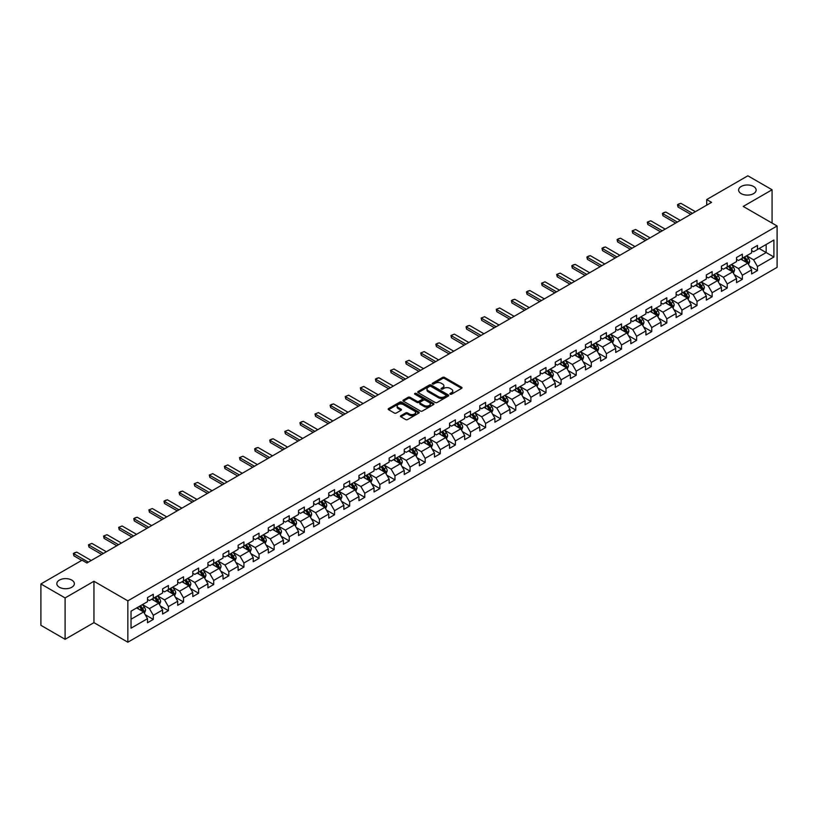 <?xml version="1.0" encoding="UTF-8"?>
<svg xmlns="http://www.w3.org/2000/svg" width="818" height="818" viewBox="0 0 818 818"><rect width="100%" height="100%" fill="white"/><g stroke="black" fill="none" stroke-linecap="round" stroke-linejoin="round"><path stroke-width="1.23" d="M450.176 394.204A0.941 0.542 0 0 0 451.505 394.204L461.597 388.376A1.339 0.777 0 0 0 461.996 387.824A1.339 0.777 0 0 0 461.597 387.272L444.501 377.405A1.339 0.777 0 0 0 442.599 377.405L432.497 383.233A0.941 0.542 0 0 0 433.826 384L435.135 383.243A4.305 2.485 0 0 1 441.219 383.243L442.64 384.071A4.305 2.485 0 0 1 443.898 385.82A4.305 2.485 0 0 1 442.64 387.579L441.342 388.335A0.941 0.542 0 0 0 442.671 389.102L443.969 388.346A4.305 2.485 0 0 1 450.053 388.346L451.485 389.174A4.305 2.485 0 0 1 452.743 390.922A4.305 2.485 0 0 1 451.485 392.681L450.176 393.438A0.941 0.542 0 0 0 450.176 394.204L450.176 393.438M71.79 580.105A8.763 5.061 0 0 0 62.24 579.001A8.763 5.061 0 0 0 56.831 583.674A8.763 5.061 0 0 0 59.397 587.252A8.763 5.061 0 0 0 68.937 588.357A8.763 5.061 0 0 0 74.356 583.674A8.763 5.061 0 0 0 71.79 580.105M753.572 186.473A8.763 5.061 0 0 0 744.022 185.379A8.763 5.061 0 0 0 738.613 190.052A8.763 5.061 0 0 0 741.18 193.631A8.763 5.061 0 0 0 750.73 194.725A8.763 5.061 0 0 0 756.139 190.052A8.763 5.061 0 0 0 753.572 186.473M400.881 415.697A1.339 0.777 0 0 0 400.483 416.25A1.339 0.777 0 0 0 400.881 416.791L405.677 419.562A1.339 0.777 0 0 0 407.579 419.562L418.785 413.09A1.339 0.777 0 0 0 419.184 412.538A1.339 0.777 0 0 0 418.785 411.996L401.689 402.119A1.339 0.777 0 0 0 399.787 402.119L388.57 408.591A1.339 0.777 0 0 0 388.172 409.143A1.339 0.777 0 0 0 388.57 409.685L394.368 413.039A1.339 0.777 0 0 0 396.27 413.039L401.065 410.268A1.339 0.777 0 0 0 401.464 409.716A1.339 0.777 0 0 0 401.065 409.164L398.192 407.507A3.599 2.076 0 0 1 397.139 406.045A3.599 2.076 0 0 1 399.358 404.123A3.599 2.076 0 0 1 403.274 404.573L414.542 411.076A3.599 2.076 0 0 1 415.595 412.538A3.599 2.076 0 0 1 413.366 414.46A3.599 2.076 0 0 1 409.45 414.01L407.579 412.926A1.339 0.777 0 0 0 405.677 412.926L400.881 415.697L400.881 416.791M93.958 581.271L65.103 597.927L40.9 583.96L40.9 625.32L65.103 639.298L93.958 622.641L127.843 642.202L127.843 600.841L93.958 581.271L93.958 622.641M772.069 223.089L772.069 189.776L743.214 206.433L777.1 225.993L127.843 600.841M772.069 189.776L747.856 175.798L706.711 199.551L706.711 205.144M40.9 583.96L82.045 560.197L86.892 562.999L711.558 202.353L706.711 199.551M435.227 402.497A1.339 0.777 0 0 0 437.129 402.497L448.346 396.024A1.339 0.777 0 0 0 448.734 395.483A1.339 0.777 0 0 0 448.346 394.93L431.239 385.053A1.339 0.777 0 0 0 429.338 385.053L418.121 391.525A1.339 0.777 0 0 0 417.732 392.078A1.339 0.777 0 0 0 418.121 392.63L435.227 402.497M415.227 394.409A0.941 0.542 0 0 1 416.178 394.542L416.178 393.417L433.571 403.458A1.339 0.777 0 0 1 433.959 404.01A1.339 0.777 0 0 1 433.571 404.562L422.354 411.035A1.339 0.777 0 0 1 420.452 411.035L403.346 401.157L403.346 400.063A1.339 0.777 0 0 0 402.957 400.605A1.339 0.777 0 0 0 403.346 401.157M403.346 400.063L408.151 397.292A1.339 0.777 0 0 1 410.043 397.292L416.986 401.29A1.339 0.777 0 0 0 418.888 401.29L422.068 399.46A1.339 0.777 0 0 0 422.466 398.908A1.339 0.777 0 0 0 422.068 398.356L414.849 394.194A0.941 0.542 0 0 1 416.178 393.417M127.843 642.202L777.1 267.353L777.1 225.993M145.226 614.727L153.303 619.4L153.303 615.32L162.598 609.952L162.598 614.032L168.406 610.678L168.406 606.598L177.7 601.23L177.7 605.31L183.508 601.956L183.508 597.876L192.803 592.508L192.803 596.588L198.621 593.234L198.621 589.154L207.915 583.786L207.915 587.866L213.723 584.512L213.723 580.432L223.017 575.074L223.017 579.154L228.825 575.8L228.825 571.721L238.12 566.353L238.12 570.432L243.928 567.078L243.928 562.999L253.222 557.631L253.222 561.71L259.03 558.357L259.03 554.277L268.324 548.909L268.324 552.988L274.132 549.635L274.132 545.555L283.427 540.187L283.427 544.267L289.235 540.913L289.235 536.833L298.529 531.475L298.529 535.555L304.337 532.201L304.337 528.121L313.631 522.753L313.631 526.833L319.439 523.479L319.439 519.399L328.734 514.031L328.734 518.111L334.552 514.757L334.552 510.677L343.846 505.309L343.846 509.389L349.654 506.035L349.654 501.955L358.949 496.587L358.949 500.667L364.756 497.313L364.756 493.234L374.051 487.876L374.051 491.955L379.859 488.602L379.859 484.522L389.153 479.154L389.153 483.233L394.961 479.88L394.961 475.8L404.256 470.432L404.256 474.512L410.063 471.158L410.063 467.078L419.358 461.71L419.358 465.79L425.166 462.436L425.166 458.356L434.46 452.988L434.46 457.068L440.268 453.714L440.268 449.634L449.563 444.276L449.563 448.356L455.381 445.002L455.381 440.922L464.675 435.554L464.675 439.634L470.483 436.28L470.483 432.201L479.777 426.832L479.777 430.912L485.585 427.558L485.585 423.479L494.88 418.11L494.88 422.19L500.688 418.836L500.688 414.757L509.982 409.389L509.982 413.468L515.79 410.115L515.79 406.035L525.084 400.667L525.084 404.757L530.892 401.403L530.892 397.313L540.187 391.955L540.187 396.035L545.995 392.681L545.995 388.601L555.289 383.233L555.289 387.313L561.097 383.959L561.097 379.879L570.391 374.511L570.391 378.591L576.199 375.237L576.199 371.157L585.494 365.789L585.494 369.869L591.312 366.515L591.312 362.435L600.606 357.067L600.606 361.157L606.414 357.803L606.414 353.713L615.709 348.356L615.709 352.435L621.516 349.081L621.516 345.002L630.811 339.634L630.811 343.713L636.619 340.36L636.619 336.28L645.913 330.912L645.913 334.991L651.721 331.638L651.721 327.558L661.016 322.19L661.016 326.27L666.823 322.916L666.823 318.836L676.118 313.468L676.118 317.548L681.926 314.194L681.926 310.114L691.22 304.756L691.22 308.836L697.028 305.482L697.028 301.402L706.323 296.034L706.323 300.114L712.141 296.76L712.141 292.68L721.425 287.312L721.425 291.392L727.243 288.038L727.243 283.958L736.537 278.59L736.537 282.67L742.345 279.316L742.345 275.237L751.64 269.868L751.64 273.948L757.448 270.594L757.448 266.515L773.91 257.016L773.91 240.022L766.159 244.49L766.159 252.547L773.91 257.016M153.303 619.4L147.496 622.754L147.496 618.674L131.033 628.173L131.033 611.179L147.496 601.68L147.496 597.6L153.303 594.246L153.303 598.326L162.598 592.958L162.598 588.878L168.406 585.524L168.406 589.604L177.7 584.236L177.7 580.156L183.508 576.802L183.508 580.882L192.803 575.514L192.803 571.434L198.621 568.081L198.621 572.16L207.915 566.792L207.915 562.712L213.723 559.359L213.723 563.438L223.017 558.08L223.017 554.001L228.825 550.647L228.825 554.727L238.12 549.359L238.12 545.279L243.928 541.925L243.928 546.005L253.222 540.637L253.222 536.557L259.03 533.203L259.03 537.283L268.324 531.915L268.324 527.835L274.132 524.481L274.132 528.561L283.427 523.193L283.427 519.113L289.235 515.759L289.235 519.839L298.529 514.481L298.529 510.401L304.337 507.048L304.337 511.127L313.631 505.759L313.631 501.679L319.439 498.326L319.439 502.405L328.734 497.037L328.734 492.957L334.552 489.604L334.552 493.683L343.846 488.315L343.846 484.236L349.654 480.882L349.654 484.962L358.949 479.593L358.949 475.514L364.756 472.16L364.756 476.24L374.051 470.882L374.051 466.802L379.859 463.448L379.859 467.528L389.153 462.16L389.153 458.08L394.961 454.726L394.961 458.806L404.256 453.438L404.256 449.358L410.063 446.004L410.063 450.084L419.358 444.716L419.358 440.636L425.166 437.282L425.166 441.362L434.46 435.994L434.46 431.914L440.268 428.56L440.268 432.64L449.563 427.282L449.563 423.203L455.381 419.849L455.381 423.928L464.675 418.56L464.675 414.481L470.483 411.127L470.483 415.207L479.777 409.838L479.777 405.759L485.585 402.405L485.585 406.485L494.88 401.117L494.88 397.037L500.688 393.683L500.688 397.763L509.982 392.395L509.982 388.315L515.79 384.961L515.79 389.041L525.084 383.683L525.084 379.593L530.892 376.239L530.892 380.329L540.187 374.961L540.187 370.881L545.995 367.527L545.995 371.607L555.289 366.239L555.289 362.159L561.097 358.805L561.097 362.885L570.391 357.517L570.391 353.437L576.199 350.084L576.199 354.163L585.494 348.795L585.494 344.715L591.312 341.362L591.312 345.441L600.606 340.084L600.606 335.993L606.414 332.64L606.414 336.73L615.709 331.362L615.709 327.282L621.516 323.928L621.516 328.008L630.811 322.64L630.811 318.56L636.619 315.206L636.619 319.286L645.913 313.918L645.913 309.838L651.721 306.484L651.721 310.564L661.016 305.196L661.016 301.116L666.823 297.762L666.823 301.842L676.118 296.484L676.118 292.394L681.926 289.04L681.926 293.13L691.22 287.762L691.22 283.682L697.028 280.329L697.028 284.408L706.323 279.04L706.323 274.96L712.141 271.607L712.141 275.686L721.425 270.318L721.425 266.239L727.243 262.885L727.243 266.965L736.537 261.596L736.537 257.517L742.345 254.163L742.345 258.243L751.64 252.874L751.64 248.795L757.448 245.441L757.448 249.521L773.91 240.022M151.759 599.216L158.723 603.244L149.428 608.612L142.465 604.584M147.496 599.441L149.428 600.555L153.303 598.326M149.428 608.612L153.303 615.32M158.723 603.244L162.598 609.952M166.862 590.494L173.835 594.522L164.541 599.891L157.567 595.862M162.598 590.719L164.541 591.843L168.406 589.604M164.541 599.891L168.406 606.598M173.835 594.522L177.7 601.23M181.964 581.782L188.938 585.8L179.643 591.169L172.67 587.14M177.7 581.997L179.643 583.122L183.508 580.882M179.643 591.169L183.508 597.876M188.938 585.8L192.803 592.508M197.066 573.06L204.04 577.079L194.745 582.447L187.772 578.428M192.803 573.285L194.745 574.4L198.621 572.16M194.745 582.447L198.621 589.154M204.04 577.079L207.915 583.786M212.169 564.338L219.142 568.367L209.848 573.725L202.874 569.706M207.915 564.563L209.848 565.678L213.723 563.438M209.848 573.725L213.723 580.432M219.142 568.367L223.017 575.074M227.271 555.616L234.245 559.645L224.95 565.013L217.977 560.984M223.017 555.841L224.95 556.956L228.825 554.727M224.95 565.013L228.825 571.721M234.245 559.645L238.12 566.353M242.373 546.894L249.347 550.923L240.052 556.291L233.079 552.262M238.12 547.119L240.052 548.244L243.928 546.005M240.052 556.291L243.928 562.999M249.347 550.923L253.222 557.631M257.476 538.183L264.449 542.201L255.155 547.569L248.181 543.541M253.222 538.397L255.155 539.522L259.03 537.283M255.155 547.569L259.03 554.277M264.449 542.201L268.324 548.909M272.588 529.461L279.551 533.479L270.257 538.847L263.294 534.829M268.324 529.686L270.257 530.8L274.132 528.561M270.257 538.847L274.132 545.555M279.551 533.479L283.427 540.187M287.691 520.739L294.654 524.767L285.359 530.125L278.396 526.107M283.427 520.964L285.359 522.078L289.235 519.839M285.359 530.125L289.235 536.833M294.654 524.767L298.529 531.475M302.793 512.017L309.766 516.046L300.472 521.414L293.498 517.385M298.529 512.242L300.472 513.356L304.337 511.127M300.472 521.414L304.337 528.121M309.766 516.046L313.631 522.753M317.895 503.295L324.869 507.324L315.574 512.692L308.601 508.663M313.631 503.52L315.574 504.645L319.439 502.405M315.574 512.692L319.439 519.399M324.869 507.324L328.734 514.031M332.998 494.583L339.971 498.602L330.676 503.97L323.703 499.941M328.734 494.798L330.676 495.923L334.552 493.683M330.676 503.97L334.552 510.677M339.971 498.602L343.846 505.309M348.1 485.861L355.073 489.88L345.779 495.248L338.805 491.229M343.846 486.086L345.779 487.201L349.654 484.962M345.779 495.248L349.654 501.955M355.073 489.88L358.949 496.587M363.202 477.139L370.176 481.168L360.881 486.526L353.908 482.508M358.949 477.364L360.881 478.479L364.756 476.24M360.881 486.526L364.756 493.234M370.176 481.168L374.051 487.876M378.305 468.417L385.278 472.446L375.983 477.814L369.01 473.786M374.051 468.642L375.983 469.757L379.859 467.528M375.983 477.814L379.859 484.522M385.278 472.446L389.153 479.154M393.417 459.696L400.38 463.724L391.086 469.092L384.123 465.064M389.153 459.921L391.086 461.035L394.961 458.806M391.086 469.092L394.961 475.8M400.38 463.724L404.256 470.432M408.519 450.974L415.483 455.002L406.188 460.37L399.225 456.342M404.256 451.199L406.188 452.323L410.063 450.084M406.188 460.37L410.063 467.078M415.483 455.002L419.358 461.71M423.622 442.262L430.595 446.28L421.301 451.648L414.327 447.62M419.358 442.487L421.301 443.601L425.166 441.362M421.301 451.648L425.166 458.356M430.595 446.28L434.46 452.988M438.724 433.54L445.698 437.558L436.403 442.927L429.43 438.908M434.46 433.765L436.403 434.879L440.268 432.64M436.403 442.927L440.268 449.634M445.698 437.558L449.563 444.276M453.826 424.818L460.8 428.847L451.505 434.205L444.532 430.186M449.563 425.043L451.505 426.158L455.381 423.928M451.505 434.205L455.381 440.922M460.8 428.847L464.675 435.554M468.929 416.096L475.902 420.125L466.608 425.493L459.634 421.464M464.675 416.321L466.608 417.436L470.483 415.207M466.608 425.493L470.483 432.201M475.902 420.125L479.777 426.832M484.031 407.374L491.004 411.403L481.71 416.771L474.737 412.742M479.777 407.599L481.71 408.724L485.585 406.485M481.71 416.771L485.585 423.479M491.004 411.403L494.88 418.11M499.133 398.663L506.107 402.681L496.812 408.049L489.839 404.02M494.88 398.887L496.812 400.002L500.688 397.763M496.812 408.049L500.688 414.757M506.107 402.681L509.982 409.389M514.236 389.941L521.209 393.959L511.915 399.327L504.941 395.309M509.982 390.166L511.915 391.28L515.79 389.041M511.915 399.327L515.79 406.035M521.209 393.959L525.084 400.667M529.348 381.219L536.311 385.247L527.017 390.605L520.054 386.587M525.084 381.444L527.017 382.558L530.892 380.329M527.017 390.605L530.892 397.313M536.311 385.247L540.187 391.955M544.451 372.497L551.414 376.525L542.119 381.894L535.156 377.865M540.187 372.722L542.119 373.836L545.995 371.607M542.119 381.894L545.995 388.601M551.414 376.525L555.289 383.233M559.553 363.775L566.526 367.803L557.232 373.172L550.258 369.143M555.289 364L557.232 365.125L561.097 362.885M557.232 373.172L561.097 379.879M566.526 367.803L570.391 374.511M574.655 355.063L581.629 359.082L572.334 364.45L565.361 360.421M570.391 355.278L572.334 356.403L576.199 354.163M572.334 364.45L576.199 371.157M581.629 359.082L585.494 365.789M589.758 346.341L596.731 350.36L587.436 355.728L580.463 351.709M585.494 346.566L587.436 347.681L591.312 345.441M587.436 355.728L591.312 362.435M596.731 350.36L600.606 357.067M604.86 337.619L611.833 341.648L602.539 347.006L595.565 342.987M600.606 337.844L602.539 338.959L606.414 336.73M602.539 347.006L606.414 353.713M611.833 341.648L615.709 348.356M619.962 328.897L626.936 332.926L617.641 338.294L610.668 334.265M615.709 329.122L617.641 330.237L621.516 328.008M617.641 338.294L621.516 345.002M626.936 332.926L630.811 339.634M635.065 320.175L642.038 324.204L632.743 329.572L625.77 325.544M630.811 320.4L632.743 321.525L636.619 319.286M632.743 329.572L636.619 336.28M642.038 324.204L645.913 330.912M650.177 311.464L657.14 315.482L647.846 320.85L640.883 316.822M645.913 311.678L647.846 312.803L651.721 310.564M647.846 320.85L651.721 327.558M657.14 315.482L661.016 322.19M665.279 302.742L672.243 306.76L662.948 312.128L655.985 308.11M661.016 302.967L662.948 304.081L666.823 301.842M662.948 312.128L666.823 318.836M672.243 306.76L676.118 313.468M680.382 294.02L687.355 298.049L678.061 303.406L671.087 299.388M676.118 294.245L678.061 295.359L681.926 293.13M678.061 303.406L681.926 310.114M687.355 298.049L691.22 304.756M695.484 285.298L702.457 289.327L693.163 294.695L686.19 290.666M691.22 285.523L693.163 286.637L697.028 284.408M693.163 294.695L697.028 301.402M702.457 289.327L706.323 296.034M710.586 276.576L717.56 280.605L708.265 285.973L701.292 281.944M706.323 276.801L708.265 277.926L712.141 275.686M708.265 285.973L712.141 292.68M717.56 280.605L721.425 287.312M725.689 267.864L732.662 271.883L723.368 277.251L716.394 273.222M721.425 268.079L723.368 269.204L727.243 266.965M723.368 277.251L727.243 283.958M732.662 271.883L736.537 278.59M740.791 259.142L747.764 263.161L738.47 268.529L731.496 264.511M736.537 259.367L738.47 260.482L742.345 258.243M738.47 268.529L742.345 275.237M747.764 263.161L751.64 269.868M759.186 248.519L766.159 252.547L753.572 259.807L746.599 255.789M751.64 250.645L753.572 251.76L757.448 249.521M753.572 259.807L757.448 266.515M65.103 597.927L65.103 639.298M131.033 619.226L143.62 611.966L136.657 607.938M143.62 611.966L147.496 618.674M749.36 265.932L757.448 270.594M734.257 274.654L742.345 279.316M719.155 283.376L727.243 288.038M704.053 292.087L712.141 296.76M688.95 300.809L697.028 305.482M673.848 309.531L681.926 314.194M658.746 318.253L666.823 322.916M643.633 326.975L651.721 331.638M628.531 335.687L636.619 340.36M613.428 344.409L621.516 349.081M598.326 353.131L606.414 357.803M583.224 361.853L591.312 366.515M568.121 370.574L576.199 375.237M553.019 379.286L561.097 383.959M537.917 388.008L545.995 392.681M522.804 396.73L530.892 401.403M507.702 405.452L515.79 410.115M492.6 414.174L500.688 418.836M477.497 422.886L485.585 427.558M462.395 431.607L470.483 436.28M447.293 440.329L455.381 445.002M432.19 449.051L440.268 453.714M417.088 457.773L425.166 462.436M401.986 466.495L410.063 471.158M386.873 475.207L394.961 479.88M371.771 483.929L379.859 488.602M356.668 492.651L364.756 497.313M341.566 501.373L349.654 506.035M326.464 510.095L334.552 514.757M311.361 518.806L319.439 523.479M296.259 527.528L304.337 532.201M281.157 536.25L289.235 540.913M266.044 544.972L274.132 549.635M250.942 553.694L259.03 558.357M235.84 562.406L243.928 567.078M220.737 571.128L228.825 575.8M205.635 579.85L213.723 584.512M190.533 588.571L198.621 593.234M175.43 597.293L183.508 601.956M160.328 606.005L168.406 610.678M450.554 394.337L451.485 393.795A4.305 2.485 0 0 0 452.743 392.047L452.743 390.922M443.898 385.82L443.898 386.945A4.305 2.485 0 0 1 442.64 388.693L441.71 389.235M461.597 387.272L461.597 388.376L444.501 378.519A1.339 0.777 0 0 0 442.599 378.519L432.875 384.133M448.325 396.035L431.239 386.168A1.339 0.777 0 0 0 429.338 386.168L418.141 392.64M445.974 395.861A0.941 0.542 0 0 0 445.974 395.094L430.953 386.423A0.941 0.542 0 0 0 429.624 386.423L428.243 387.221A4.305 2.485 0 0 0 426.986 388.979A4.305 2.485 0 0 0 428.243 390.728L438.509 396.658A4.305 2.485 0 0 0 444.593 396.658L445.974 395.861L445.974 396.986A0.941 0.542 0 0 0 446.25 396.597L446.25 395.483M426.986 388.979L426.986 390.094A4.305 2.485 0 0 0 428.243 391.853L428.243 390.728M445.974 396.986L444.593 397.773A4.305 2.485 0 0 1 438.509 397.773L428.243 391.853M403.366 401.168L408.151 398.407L408.151 397.292M422.466 398.908L422.466 400.022A1.339 0.777 0 0 1 422.068 400.575L418.888 402.415A1.339 0.777 0 0 1 416.986 402.415L410.043 398.407A1.339 0.777 0 0 0 408.151 398.407M416.178 394.542L433.55 404.573M424.184 405.452A3.599 2.076 0 0 0 428.1 405.902A3.599 2.076 0 0 0 430.319 403.98A3.599 2.076 0 0 0 429.266 402.517L425.299 400.227A1.339 0.777 0 0 0 423.397 400.227L420.217 402.067A1.339 0.777 0 0 0 419.818 402.609A1.339 0.777 0 0 0 420.217 403.162L424.184 405.452L424.184 406.566A3.599 2.076 0 0 0 428.1 407.016A3.599 2.076 0 0 0 430.319 405.104L430.319 403.98M419.818 402.609L419.818 403.734A1.339 0.777 0 0 0 420.217 404.276L420.217 403.162M424.184 406.566L420.217 404.276M415.595 412.538L415.595 413.663A3.599 2.076 0 0 1 413.366 415.575A3.599 2.076 0 0 1 409.45 415.125L407.579 414.041A1.339 0.777 0 0 0 405.677 414.041L400.892 416.802M397.139 406.045L397.139 407.159A3.599 2.076 0 0 0 398.192 408.622L398.192 407.507M401.045 410.278L398.192 408.622M418.785 411.996L418.785 413.09L401.689 403.233A1.339 0.777 0 0 0 399.787 403.233L388.591 409.695M748.531 264.49L749.677 261.586A3.63 2.096 -120 0 0 748.521 258.498L746.527 255.829M743.041 260.441L741.681 258.621M743.521 257.568L745.525 260.226A3.63 2.096 60 0 1 746.558 262.414L747.724 261.74A3.63 2.096 -120 0 0 746.681 259.562L744.687 256.893M743.777 257.414L745.996 260.38A1.851 1.063 60 0 1 746.333 260.942L747.724 261.74M692.478 213.365L678.04 205.021L678.04 207.036L677.509 204.715L678.96 203.876L680.944 203.345L695.382 211.688M690.74 214.367L678.04 207.036M680.944 203.345L677.509 204.715M733.429 273.212L734.574 270.308A3.63 2.096 -120 0 0 733.419 267.22L731.425 264.551M727.938 269.153L726.578 267.343M728.419 266.279L730.423 268.948A3.63 2.096 60 0 1 731.456 271.136L732.621 270.461A3.63 2.096 -120 0 0 731.578 268.284L729.584 265.615M728.674 266.136L730.893 269.102A1.851 1.063 60 0 1 731.22 269.654L732.621 270.461M718.327 281.934L719.472 279.03A3.63 2.096 -120 0 0 718.316 275.942L716.323 273.273M712.836 277.875L711.476 276.065M713.316 275.001L715.31 277.67A3.63 2.096 60 0 1 716.353 279.858L717.519 279.183A3.63 2.096 -120 0 0 716.476 277.005L714.482 274.337M713.572 274.858L715.791 277.813A1.851 1.063 60 0 1 716.118 278.376L717.519 279.183M677.376 222.077L662.938 213.743L662.938 215.748L662.396 213.437L663.848 212.598L665.842 212.066L680.279 220.4M675.637 223.089L662.938 215.748M665.842 212.066L662.396 213.437M662.273 230.799L647.825 222.455L647.825 224.469L647.294 222.148L650.729 220.778L665.177 229.122M660.535 231.811L647.825 224.469M650.729 220.778L647.294 222.148M703.214 290.646L704.37 287.752A3.63 2.096 -120 0 0 703.214 284.654L701.21 281.995M697.734 286.597L696.374 284.787M698.214 283.723L700.208 286.392A3.63 2.096 60 0 1 701.251 288.57L702.406 287.905A3.63 2.096 -120 0 0 701.374 285.717L699.37 283.048M698.47 283.58L700.678 286.535A1.851 1.063 60 0 1 701.016 287.098L702.406 287.905M688.112 299.368L689.267 296.464A3.63 2.096 -120 0 0 688.112 293.376L686.108 290.707M682.631 295.318L681.271 293.509M683.112 292.445L685.106 295.114A3.63 2.096 60 0 1 686.149 297.292L687.304 296.627A3.63 2.096 -120 0 0 686.271 294.439L684.267 291.77M683.357 292.302L685.576 295.257A1.851 1.063 60 0 1 685.913 295.819L687.304 296.627M673.01 308.089L674.165 305.186A3.63 2.096 -120 0 0 673.01 302.098L671.005 299.429M667.519 304.04L666.169 302.231M668.009 301.167L670.003 303.836A3.63 2.096 60 0 1 671.046 306.014L672.202 305.339A3.63 2.096 -120 0 0 671.169 303.161L669.165 300.492M668.255 301.014L670.474 303.979A1.851 1.063 60 0 1 670.811 304.541L672.202 305.339M647.171 239.521L632.723 231.177L632.723 233.191L632.191 230.87L635.627 229.5L650.075 237.844M645.433 240.523L632.723 233.191M635.627 229.5L632.191 230.87M632.069 248.243L617.621 239.899L617.621 241.913L617.089 239.592L618.541 238.754L620.525 238.222L634.972 246.566M630.32 249.245L617.621 241.913M620.525 238.222L617.089 239.592M616.966 256.964L602.518 248.621L602.518 250.635L601.987 248.314L603.439 247.476L605.422 246.944L619.87 255.288M615.218 257.967L602.518 250.635M605.422 246.944L601.987 248.314M601.864 265.676L587.416 257.343L587.416 259.357L586.884 257.036L588.336 256.198L590.32 255.666L604.768 263.999M600.115 266.688L587.416 259.357M590.32 255.666L586.884 257.036M586.762 274.398L572.314 266.065L572.314 268.069L571.782 265.748L573.234 264.909L575.218 264.388L589.666 272.721M585.013 275.41L572.314 268.069M575.218 264.388L571.782 265.748M571.649 283.12L557.211 274.776L557.211 276.791L556.68 274.47L560.115 273.1L574.553 281.443M569.911 284.122L557.211 276.791M560.115 273.1L556.68 274.47M556.547 291.842L542.109 283.498L542.109 285.513L541.567 283.192L545.013 281.821L559.451 290.165M554.808 292.844L542.109 285.513M545.013 281.821L541.567 283.192M541.444 300.564L526.996 292.22L526.996 294.235L526.465 291.914L527.917 291.075L529.911 290.543L544.348 298.887M539.706 301.566L526.996 294.235M529.911 290.543L526.465 291.914M526.342 309.276L511.894 300.942L511.894 302.957L511.362 300.635L512.814 299.797L514.798 299.265L529.246 307.599M524.604 310.288L511.894 302.957M514.798 299.265L511.362 300.635M511.24 317.998L496.792 309.664L496.792 311.668L496.26 309.347L499.696 307.987L514.144 316.321M509.491 319.01L496.792 311.668M499.696 307.987L496.26 309.347M496.137 326.719L481.69 318.376L481.69 320.39L481.158 318.069L484.593 316.699L499.041 325.043M494.389 327.721L481.69 320.39M484.593 316.699L481.158 318.069M481.035 335.441L466.587 327.098L466.587 329.112L466.055 326.791L467.507 325.953L469.491 325.421L483.939 333.764M479.287 336.443L466.587 329.112M469.491 325.421L466.055 326.791M465.933 344.163L451.485 335.82L451.485 337.834L450.953 335.513L454.389 334.143L468.837 342.486M464.184 345.165L451.485 337.834M454.389 334.143L450.953 335.513M450.82 352.875L436.383 344.542L436.383 346.556L435.851 344.235L437.303 343.396L439.286 342.865L453.734 351.198M449.082 353.887L436.383 346.556M439.286 342.865L435.851 344.235M435.718 361.597L421.28 353.264L421.28 355.268L420.749 352.957L424.184 351.587L438.622 359.92M433.98 362.609L421.28 355.268M424.184 351.587L420.749 352.957M420.616 370.319L406.178 361.975L406.178 363.99L405.636 361.668L409.082 360.298L423.519 368.642M418.877 371.321L406.178 363.99M409.082 360.298L405.636 361.668M405.513 379.041L391.065 370.697L391.065 372.711L390.534 370.39L393.969 369.02L408.417 377.364M403.775 380.043L391.065 372.711M393.969 369.02L390.534 370.39M390.411 387.763L375.963 379.419L375.963 381.433L375.431 379.112L376.883 378.274L378.867 377.742L393.315 386.086M388.673 388.765L375.963 381.433M378.867 377.742L375.431 379.112M375.309 396.474L360.861 388.141L360.861 390.155L360.329 387.834L363.765 386.464L378.213 394.797M373.56 397.487L360.861 390.155M363.765 386.464L360.329 387.834M657.907 316.811L659.063 313.907A3.63 2.096 -120 0 0 657.897 310.82L655.903 308.151M652.416 312.762L651.067 310.942M652.907 309.879L654.901 312.548A3.63 2.096 60 0 1 655.944 314.736L657.099 314.061A3.63 2.096 -120 0 0 656.067 311.883L654.063 309.214M653.153 309.736L655.371 312.701A1.851 1.063 60 0 1 655.709 313.253L657.099 314.061M642.805 325.533L643.96 322.629A3.63 2.096 -120 0 0 642.795 319.541L640.801 316.873M637.314 321.474L635.954 319.664M637.795 318.601L639.799 321.269A3.63 2.096 60 0 1 640.831 323.458L641.997 322.783A3.63 2.096 -120 0 0 640.954 320.605L638.96 317.936M638.05 318.458L640.269 321.413A1.851 1.063 60 0 1 640.606 321.975L641.997 322.783M627.703 334.245L628.848 331.351A3.63 2.096 -120 0 0 627.692 328.253L625.698 325.595M622.212 330.196L620.852 328.386M622.692 327.323L624.696 329.991A3.63 2.096 60 0 1 625.729 332.169L626.895 331.505A3.63 2.096 -120 0 0 625.852 329.317L623.858 326.648M622.948 327.18L625.167 330.135A1.851 1.063 60 0 1 625.504 330.697L626.895 331.505M612.6 342.967L613.745 340.063A3.63 2.096 -120 0 0 612.59 336.975L610.596 334.306M607.109 338.918L605.749 337.108M607.59 336.045L609.594 338.713A3.63 2.096 60 0 1 610.627 340.891L611.792 340.227A3.63 2.096 -120 0 0 610.749 338.038L608.756 335.37M607.846 335.901L610.064 338.856A1.851 1.063 60 0 1 610.402 339.419L611.792 340.227M597.498 351.689L598.643 348.785A3.63 2.096 -120 0 0 597.488 345.697L595.494 343.028M592.007 347.64L590.647 345.83M592.488 344.767L594.481 347.435A3.63 2.096 60 0 1 595.524 349.613L596.69 348.938A3.63 2.096 -120 0 0 595.647 346.76L593.653 344.092M592.743 344.613L594.962 347.578A1.851 1.063 60 0 1 595.289 348.141L596.69 348.938M582.385 360.411L583.541 357.507A3.63 2.096 -120 0 0 582.385 354.419L580.381 351.75M576.905 356.362L575.545 354.542M577.385 353.478L579.379 356.147A3.63 2.096 60 0 1 580.422 358.335L581.588 357.66A3.63 2.096 -120 0 0 580.545 355.482L578.551 352.814M577.641 353.335L579.85 356.3A1.851 1.063 60 0 1 580.187 356.863L581.588 357.66M567.283 369.133L568.438 366.229A3.63 2.096 -120 0 0 567.283 363.141L565.279 360.472M561.802 365.073L560.442 363.264M562.283 362.2L564.277 364.869A3.63 2.096 60 0 1 565.32 367.057L566.475 366.382A3.63 2.096 -120 0 0 565.442 364.204L563.438 361.536M562.539 362.057L564.747 365.012A1.851 1.063 60 0 1 565.085 365.574L566.475 366.382M552.181 377.844L553.336 374.951A3.63 2.096 -120 0 0 552.181 371.863L550.177 369.194M546.7 373.795L545.34 371.986M547.181 370.922L549.175 373.591A3.63 2.096 60 0 1 550.217 375.769L551.373 375.104A3.63 2.096 -120 0 0 550.34 372.916L548.336 370.247M547.426 370.779L549.645 373.734A1.851 1.063 60 0 1 549.982 374.296L551.373 375.104M537.078 386.566L538.234 383.662A3.63 2.096 -120 0 0 537.078 380.575L535.074 377.906M531.588 382.517L530.238 380.707M532.078 379.644L534.072 382.313A3.63 2.096 60 0 1 535.115 384.491L536.271 383.826A3.63 2.096 -120 0 0 535.238 381.638L533.234 378.969M532.324 379.501L534.543 382.456A1.851 1.063 60 0 1 534.88 383.018L536.271 383.826M521.976 395.288L523.131 392.384A3.63 2.096 -120 0 0 521.966 389.296L519.972 386.628M516.485 391.239L515.135 389.429M516.966 388.366L518.97 391.035A3.63 2.096 60 0 1 520.003 393.213L521.168 392.538A3.63 2.096 -120 0 0 520.136 390.36L518.131 387.691M517.221 388.213L519.44 391.178A1.851 1.063 60 0 1 519.778 391.74L521.168 392.538M506.874 404.01L508.029 401.106A3.63 2.096 -120 0 0 506.863 398.018L504.87 395.35M501.383 399.961L500.023 398.141M501.863 397.088L503.868 399.746A3.63 2.096 60 0 1 504.9 401.935L506.066 401.26A3.63 2.096 -120 0 0 505.023 399.082L503.029 396.413M502.119 396.934L504.338 399.9A1.851 1.063 60 0 1 504.675 400.462L506.066 401.26M491.771 412.732L492.917 409.828A3.63 2.096 -120 0 0 491.761 406.74L489.767 404.072M486.281 408.673L484.921 406.863M486.761 405.8L488.765 408.468A3.63 2.096 60 0 1 489.798 410.656L490.964 409.982A3.63 2.096 -120 0 0 489.921 407.804L487.927 405.135M487.017 405.656L489.236 408.611A1.851 1.063 60 0 1 489.573 409.174L490.964 409.982M476.669 421.444L477.814 418.55A3.63 2.096 -120 0 0 476.659 415.462L474.665 412.793M471.178 417.395L469.818 415.585M471.659 414.521L473.663 417.19A3.63 2.096 60 0 1 474.696 419.368L475.861 418.704A3.63 2.096 -120 0 0 474.818 416.515L472.824 413.857M471.914 414.378L474.133 417.333A1.851 1.063 60 0 1 474.46 417.896L475.861 418.704M461.567 430.166L462.712 427.272A3.63 2.096 -120 0 0 461.556 424.174L459.563 421.505M456.076 426.117L454.716 424.307M456.556 423.243L458.55 425.912A3.63 2.096 60 0 1 459.593 428.09L460.759 427.425A3.63 2.096 -120 0 0 459.716 425.237L457.722 422.569M456.812 423.1L459.031 426.055A1.851 1.063 60 0 1 459.358 426.618L460.759 427.425M446.454 438.888L447.61 435.984A3.63 2.096 -120 0 0 446.454 432.896L444.45 430.227M440.974 434.839L439.614 433.029M441.454 431.965L443.448 434.634A3.63 2.096 60 0 1 444.491 436.812L445.657 436.137A3.63 2.096 -120 0 0 444.614 433.959L442.62 431.291M441.71 431.812L443.918 434.777A1.851 1.063 60 0 1 444.256 435.34L445.657 436.137M431.352 447.61L432.507 444.706A3.63 2.096 -120 0 0 431.352 441.618L429.348 438.949M425.871 443.56L424.511 441.74M426.352 440.687L428.346 443.346A3.63 2.096 60 0 1 429.389 445.534L430.544 444.859A3.63 2.096 -120 0 0 429.511 442.681L427.507 440.012M426.597 440.534L428.816 443.499A1.851 1.063 60 0 1 429.153 444.062L430.544 444.859M416.25 456.332L417.405 453.428A3.63 2.096 -120 0 0 416.25 450.34L414.245 447.671M410.759 452.272L409.409 450.462M411.249 449.399L413.243 452.068A3.63 2.096 60 0 1 414.286 454.256L415.442 453.581A3.63 2.096 -120 0 0 414.409 451.403L412.405 448.734M411.495 449.256L413.714 452.211A1.851 1.063 60 0 1 414.051 452.773L415.442 453.581M401.147 465.043L402.303 462.15A3.63 2.096 -120 0 0 401.137 459.062L399.143 456.393M395.656 460.994L394.307 459.184M396.147 458.121L398.141 460.79A3.63 2.096 60 0 1 399.184 462.968L400.339 462.303A3.63 2.096 -120 0 0 399.307 460.115L397.303 457.456M396.393 457.978L398.611 460.933A1.851 1.063 60 0 1 398.949 461.495L400.339 462.303M386.045 473.765L387.2 470.871A3.63 2.096 -120 0 0 386.035 467.773L384.041 465.105M380.554 469.716L379.204 467.906M381.035 466.843L383.039 469.512A3.63 2.096 60 0 1 384.071 471.689L385.237 471.025A3.63 2.096 -120 0 0 384.194 468.837L382.2 466.168M381.29 466.7L383.509 469.655A1.851 1.063 60 0 1 383.846 470.217L385.237 471.025M370.943 482.487L372.088 479.583A3.63 2.096 -120 0 0 370.932 476.495L368.938 473.826M365.452 478.438L364.092 476.628M365.932 475.565L367.936 478.233A3.63 2.096 60 0 1 368.969 480.411L370.135 479.737A3.63 2.096 -120 0 0 369.092 477.559L367.098 474.89M366.188 475.411L368.407 478.377A1.851 1.063 60 0 1 368.744 478.939L370.135 479.737M360.206 405.196L345.758 396.863L345.758 398.867L345.227 396.556L348.662 395.186L363.11 403.519M358.458 406.209L345.758 398.867M348.662 395.186L345.227 396.556M345.104 413.918L330.656 405.575L330.656 407.589L330.124 405.268L331.576 404.429L333.56 403.898L348.008 412.241M343.356 414.92L330.656 407.589M333.56 403.898L330.124 405.268M330.002 422.64L315.554 414.297L315.554 416.311L315.022 413.99L318.458 412.62L332.906 420.963M328.253 423.642L315.554 416.311M318.458 412.62L315.022 413.99M314.889 431.362L300.451 423.018L300.451 425.033L299.92 422.712L301.372 421.873L303.355 421.342L317.793 429.685M313.151 432.364L300.451 425.033M303.355 421.342L299.92 422.712M355.84 491.209L356.985 488.305A3.63 2.096 -120 0 0 355.83 485.217L353.836 482.548M350.349 487.16L348.989 485.34M350.83 484.287L352.834 486.945A3.63 2.096 60 0 1 353.867 489.133L355.032 488.458A3.63 2.096 -120 0 0 353.989 486.281L351.996 483.612M351.086 484.133L353.304 487.099A1.851 1.063 60 0 1 353.642 487.661L355.032 488.458M340.738 499.931L341.883 497.027A3.63 2.096 -120 0 0 340.728 493.939L338.734 491.27M335.247 495.872L333.887 494.062M335.728 492.998L337.722 495.667A3.63 2.096 60 0 1 338.764 497.855L339.93 497.18A3.63 2.096 -120 0 0 338.887 495.002L336.893 492.334M335.983 492.855L338.202 495.82A1.851 1.063 60 0 1 338.529 496.373L339.93 497.18M325.636 508.653L326.781 505.749A3.63 2.096 -120 0 0 325.625 502.661L323.621 499.992M320.145 504.594L318.785 502.784M320.625 501.72L322.619 504.389A3.63 2.096 60 0 1 323.662 506.567L324.828 505.902A3.63 2.096 -120 0 0 323.785 503.714L321.791 501.056M320.881 501.577L323.09 504.532A1.851 1.063 60 0 1 323.427 505.095L324.828 505.902M310.523 517.365L311.678 514.471A3.63 2.096 -120 0 0 310.523 511.373L308.519 508.714M305.042 513.315L303.683 511.506M305.523 510.442L307.517 513.111A3.63 2.096 60 0 1 308.56 515.289L309.715 514.624A3.63 2.096 -120 0 0 308.683 512.436L306.678 509.767M305.779 510.299L307.987 513.254A1.851 1.063 60 0 1 308.325 513.816L309.715 514.624M295.421 526.086L296.576 523.183A3.63 2.096 -120 0 0 295.421 520.095L293.417 517.426M289.94 522.037L288.58 520.228M290.421 519.164L292.415 521.833A3.63 2.096 60 0 1 293.457 524.011L294.613 523.346A3.63 2.096 -120 0 0 293.58 521.158L291.576 518.489M290.666 519.021L292.885 521.976A1.851 1.063 60 0 1 293.222 522.538L294.613 523.346M280.318 534.808L281.474 531.904A3.63 2.096 -120 0 0 280.318 528.817L278.314 526.148M274.828 530.759L273.478 528.939M275.318 527.886L277.312 530.545A3.63 2.096 60 0 1 278.355 532.733L279.511 532.058A3.63 2.096 -120 0 0 278.478 529.88L276.474 527.211M275.564 527.733L277.783 530.698A1.851 1.063 60 0 1 278.12 531.26L279.511 532.058M265.216 543.53L266.371 540.626A3.63 2.096 -120 0 0 265.206 537.538L263.212 534.87M259.725 539.471L258.376 537.661M260.206 536.598L262.21 539.266A3.63 2.096 60 0 1 263.243 541.455L264.408 540.78A3.63 2.096 -120 0 0 263.376 538.602L261.371 535.933M260.461 536.455L262.68 539.42A1.851 1.063 60 0 1 263.018 539.972L264.408 540.78M250.114 552.252L251.269 549.348A3.63 2.096 -120 0 0 250.103 546.26L248.11 543.592M244.623 548.193L243.263 546.383M245.103 545.32L247.108 547.988A3.63 2.096 60 0 1 248.14 550.177L249.306 549.502A3.63 2.096 -120 0 0 248.263 547.314L246.269 544.655M245.359 545.177L247.578 548.132A1.851 1.063 60 0 1 247.915 548.694L249.306 549.502M299.787 440.074L285.349 431.74L285.349 433.755L284.807 431.434L288.253 430.064L302.691 438.397M298.049 441.086L285.349 433.755M288.253 430.064L284.807 431.434M284.684 448.796L270.237 440.462L270.237 442.466L269.705 440.156L271.157 439.317L273.151 438.785L287.588 447.119M282.946 449.808L270.237 442.466M273.151 438.785L269.705 440.156M269.582 457.518L255.134 449.174L255.134 451.188L254.602 448.867L256.054 448.029L258.038 447.497L272.486 455.841M267.844 458.52L255.134 451.188M258.038 447.497L254.602 448.867M254.48 466.24L240.032 457.896L240.032 459.91L239.5 457.589L242.936 456.219L257.384 464.563M252.742 467.242L240.032 459.91M242.936 456.219L239.5 457.589M239.377 474.961L224.93 466.618L224.93 468.632L224.398 466.311L227.833 464.941L242.281 473.285M237.629 475.964L224.93 468.632M227.833 464.941L224.398 466.311M224.275 483.673L209.827 475.34L209.827 477.354L209.296 475.033L212.731 473.663L227.179 481.996M222.527 484.685L209.827 477.354M212.731 473.663L209.296 475.033M209.173 492.395L194.725 484.062L194.725 486.066L194.193 483.755L197.629 482.385L212.077 490.718M207.424 493.407L194.725 486.066M197.629 482.385L194.193 483.755M194.06 501.117L179.623 492.773L179.623 494.788L179.091 492.467L180.543 491.628L182.526 491.097L196.974 499.44M192.322 502.129L179.623 494.788M182.526 491.097L179.091 492.467M235.011 560.964L236.157 558.07A3.63 2.096 -120 0 0 235.001 554.972L233.007 552.314M229.521 556.915L228.161 555.105M230.001 554.042L232.005 556.71A3.63 2.096 60 0 1 233.038 558.888L234.204 558.224A3.63 2.096 -120 0 0 233.161 556.035L231.167 553.367M230.257 553.898L232.476 556.854A1.851 1.063 60 0 1 232.813 557.416L234.204 558.224M178.958 509.839L164.52 501.495L164.52 503.51L163.989 501.189L165.441 500.35L167.424 499.818L181.862 508.162M177.22 510.841L164.52 503.51M167.424 499.818L163.989 501.189M219.909 569.686L221.054 566.782A3.63 2.096 -120 0 0 219.899 563.694L217.905 561.025M214.418 565.637L213.058 563.827M214.899 562.764L216.903 565.432A3.63 2.096 60 0 1 217.936 567.61L219.101 566.946A3.63 2.096 -120 0 0 218.058 564.757L216.064 562.089M215.154 562.62L217.373 565.575A1.851 1.063 60 0 1 217.7 566.138L219.101 566.946M163.856 518.561L149.418 510.217L149.418 512.232L148.876 509.911L152.322 508.54L166.76 516.884M162.117 519.563L149.418 512.232M152.322 508.54L148.876 509.911M204.807 578.408L205.952 575.504A3.63 2.096 -120 0 0 204.797 572.416L202.803 569.747M199.316 574.359L197.956 572.539M199.797 571.485L201.79 574.154A3.63 2.096 60 0 1 202.833 576.332L203.999 575.657A3.63 2.096 -120 0 0 202.956 573.479L200.962 570.811M200.052 571.332L202.271 574.297A1.851 1.063 60 0 1 202.598 574.86L203.999 575.657M148.753 527.283L134.305 518.939L134.305 520.954L133.774 518.632L135.226 517.794L137.209 517.262L151.657 525.606M147.015 528.285L134.305 520.954M137.209 517.262L133.774 518.632M189.694 587.13L190.85 584.226A3.63 2.096 -120 0 0 189.694 581.138L187.69 578.469M184.214 583.081L182.854 581.261M184.694 580.197L186.688 582.866A3.63 2.096 60 0 1 187.731 585.054L188.897 584.379A3.63 2.096 -120 0 0 187.854 582.201L185.86 579.533M184.95 580.054L187.158 583.019A1.851 1.063 60 0 1 187.496 583.571L188.897 584.379M133.651 535.995L119.203 527.661L119.203 529.675L118.671 527.354L122.107 525.984L136.555 534.318M131.913 537.007L119.203 529.675M122.107 525.984L118.671 527.354M174.592 595.852L175.747 592.948A3.63 2.096 -120 0 0 174.592 589.86L172.588 587.191M169.111 591.792L167.751 589.982M169.592 588.919L171.586 591.588A3.63 2.096 60 0 1 172.629 593.776L173.784 593.101A3.63 2.096 -120 0 0 172.751 590.923L170.747 588.254M169.837 588.776L172.056 591.731A1.851 1.063 60 0 1 172.393 592.293L173.784 593.101M118.549 544.716L104.101 536.383L104.101 538.387L103.569 536.066L107.005 534.706L121.453 543.04M116.8 545.729L104.101 538.387M107.005 534.706L103.569 536.066M159.49 604.563L160.645 601.67A3.63 2.096 -120 0 0 159.49 598.571L157.485 595.913M153.999 600.514L152.649 598.704M154.49 597.641L156.483 600.31A3.63 2.096 60 0 1 157.526 602.488L158.682 601.823A3.63 2.096 -120 0 0 157.649 599.635L155.645 596.966M154.735 597.498L156.954 600.453A1.851 1.063 60 0 1 157.291 601.015L158.682 601.823M103.446 553.438L88.998 545.095L88.998 547.109L88.467 544.788L91.902 543.418L106.35 551.761M101.698 554.44L88.998 547.109M91.902 543.418L88.467 544.788M144.387 613.285L145.543 610.381A3.63 2.096 -120 0 0 144.377 607.293L142.383 604.625M138.896 609.236L137.547 607.426M139.387 606.363L141.381 609.032A3.63 2.096 60 0 1 142.424 611.21L143.579 610.545A3.63 2.096 -120 0 0 142.547 608.357L140.543 605.688M139.633 606.22L141.851 609.175A1.851 1.063 60 0 1 142.189 609.737L143.579 610.545M88.344 562.16L73.896 553.817L73.896 555.831L73.364 553.51L74.816 552.671L76.8 552.14L91.248 560.483M81.759 560.371L73.896 555.831M76.8 552.14L73.364 553.51M451.485 393.795L451.485 392.681M441.342 389.102L441.342 388.335M442.64 388.693L442.64 387.579M432.497 384L432.497 383.233M442.599 378.519L442.599 377.405M444.501 378.519L444.501 377.405M418.121 392.63L418.121 391.525M429.338 386.168L429.338 385.053M431.239 386.168L431.239 385.053M448.346 396.024L448.346 394.93M438.509 397.773L438.509 396.658M444.593 397.773L444.593 396.658M410.043 398.407L410.043 397.292M416.986 402.415L416.986 401.29M418.888 402.415L418.888 401.29M422.068 400.575L422.068 399.46M433.571 404.562L433.571 403.458M405.677 414.041L405.677 412.926M407.579 414.041L407.579 412.926M409.45 415.125L409.45 414.01M401.065 410.268L401.065 409.164M388.57 409.685L388.57 408.591M399.787 403.233L399.787 402.119M401.689 403.233L401.689 402.119M747.407 262.956L749.656 261.658M746.681 259.562L748.521 258.498M744.104 261.054L745.525 260.226M732.304 271.678L734.554 270.38M731.578 268.284L733.419 267.22M729.002 269.766L730.423 268.948M717.202 280.4L719.451 279.102M716.476 277.005L718.316 275.942M713.899 278.488L715.31 277.67M702.1 289.122L704.349 287.813M701.374 285.717L703.214 284.654M698.797 287.21L700.208 286.392M686.987 297.834L689.247 296.535M686.271 294.439L688.112 293.376M683.684 295.932L685.106 295.114M671.885 306.556L674.144 305.257M671.169 303.161L673.01 302.098M668.582 304.654L670.003 303.836M656.782 315.278L659.032 313.979M656.067 311.883L657.897 310.82M653.48 313.366L654.901 312.548M641.68 324L643.93 322.701M640.954 320.605L642.795 319.541M638.377 322.087L639.799 321.269M626.578 332.721L628.827 331.413M625.852 329.317L627.692 328.253M623.275 330.809L624.696 329.991M611.475 341.433L613.725 340.135M610.749 338.038L612.59 336.975M608.173 339.531L609.594 338.713M596.373 350.155L598.623 348.857M595.647 346.76L597.488 345.697M593.07 348.253L594.481 347.435M581.271 358.877L583.52 357.578M580.545 355.482L582.385 354.419M577.968 356.965L579.379 356.147M566.168 367.599L568.418 366.3M565.442 364.204L567.283 363.141M562.856 365.687L564.277 364.869M551.056 376.321L553.316 375.022M550.34 372.916L552.181 371.863M547.753 374.409L549.175 373.591M535.954 385.033L538.203 383.734M535.238 381.638L537.078 380.575M532.651 383.131L534.072 382.313M520.851 393.755L523.101 392.456M520.136 390.36L521.966 389.296M517.549 391.853L518.97 391.035M505.749 402.476L507.998 401.178M505.023 399.082L506.863 398.018M502.446 400.575L503.868 399.746M490.647 411.198L492.896 409.9M489.921 407.804L491.761 406.74M487.344 409.286L488.765 408.468M475.544 419.92L477.794 418.622M474.818 416.515L476.659 415.462M472.242 418.008L473.663 417.19M460.442 428.632L462.691 427.333M459.716 425.237L461.556 424.174M457.139 426.73L458.55 425.912M445.34 437.354L447.589 436.055M444.614 433.959L446.454 432.896M442.037 435.452L443.448 434.634M430.227 446.076L432.487 444.777M429.511 442.681L431.352 441.618M426.924 444.174L428.346 443.346M415.125 454.798L417.384 453.499M414.409 451.403L416.25 450.34M411.822 452.886L413.243 452.068M400.022 463.52L402.272 462.221M399.307 460.115L401.137 459.062M396.72 461.608L398.141 460.79M384.92 472.231L387.17 470.933M384.194 468.837L386.035 467.773M381.617 470.33L383.039 469.512M369.818 480.953L372.067 479.655M369.092 477.559L370.932 476.495M366.515 479.051L367.936 478.233M354.715 489.675L356.965 488.377M353.989 486.281L355.83 485.217M351.413 487.773L352.834 486.945M339.613 498.397L341.863 497.099M338.887 495.002L340.728 493.939M336.31 496.485L337.722 495.667M324.511 507.119L326.76 505.821M323.785 503.714L325.625 502.661M321.208 505.207L322.619 504.389M309.409 515.841L311.658 514.532M308.683 512.436L310.523 511.373M306.096 513.929L307.517 513.111M294.296 524.553L296.556 523.254M293.58 521.158L295.421 520.095M290.993 522.651L292.415 521.833M279.194 533.275L281.443 531.976M278.478 529.88L280.318 528.817M275.891 531.373L277.312 530.545M264.091 541.997L266.341 540.698M263.376 538.602L265.206 537.538M260.789 540.085L262.21 539.266M248.989 550.718L251.238 549.42M248.263 547.314L250.103 546.26M245.686 548.806L247.108 547.988M233.887 559.44L236.136 558.132M233.161 556.035L235.001 554.972M230.584 557.528L232.005 556.71M218.784 568.152L221.034 566.854M218.058 564.757L219.899 563.694M215.482 566.25L216.903 565.432M203.682 576.874L205.931 575.575M202.956 573.479L204.797 572.416M200.379 574.972L201.79 574.154M188.58 585.596L190.829 584.297M187.854 582.201L189.694 581.138M185.277 583.684L186.688 582.866M173.467 594.318L175.727 593.019M172.751 590.923L174.592 589.86M170.164 592.406L171.586 591.588M158.365 603.04L160.625 601.731M157.649 599.635L159.49 598.571M155.062 601.128L156.483 600.31M143.262 611.752L145.512 610.453M142.547 608.357L144.377 607.293M139.96 609.85L141.381 609.032"/></g></svg>
